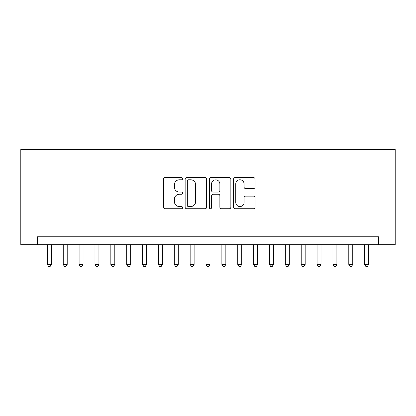 <?xml version="1.0" encoding="UTF-8"?>
<svg xmlns="http://www.w3.org/2000/svg" width="416" height="416" viewBox="0 0 416 416"><rect width="100%" height="100%" fill="white"/><g stroke="black" fill="none" stroke-linecap="round" stroke-linejoin="round"><path stroke-width="0.62" d="M182.619 178.682A1.092 1.092 0 0 0 181.527 177.596L164.98 177.596A1.555 1.555 0 0 0 163.426 179.15L163.426 207.184A1.555 1.555 0 0 0 164.98 208.738L181.527 208.738A1.092 1.092 0 0 0 182.619 207.646A1.092 1.092 0 0 0 181.527 206.56L179.384 206.56A4.982 4.982 0 0 1 174.403 201.578L174.403 199.238A4.982 4.982 0 0 1 179.384 194.256L181.527 194.256A1.092 1.092 0 0 0 182.619 193.164A1.092 1.092 0 0 0 181.527 192.078L179.384 192.078A4.982 4.982 0 0 1 174.403 187.096L174.403 184.756A4.982 4.982 0 0 1 179.384 179.774L181.527 179.774A1.092 1.092 0 0 0 182.619 178.682M253.51 188.573A1.555 1.555 0 0 0 255.065 187.018L255.065 179.15A1.555 1.555 0 0 0 253.51 177.596L235.134 177.596A1.555 1.555 0 0 0 233.579 179.15L233.579 207.184A1.555 1.555 0 0 0 235.134 208.738L253.51 208.738A1.555 1.555 0 0 0 255.065 207.184L255.065 197.683A1.555 1.555 0 0 0 253.51 196.123L245.643 196.123A1.555 1.555 0 0 0 244.088 197.683L244.088 202.394A4.165 4.165 0 0 1 239.923 206.56A4.165 4.165 0 0 1 235.758 202.394L235.758 183.94A4.165 4.165 0 0 1 239.923 179.774A4.165 4.165 0 0 1 244.088 183.94L244.088 187.018A1.555 1.555 0 0 0 245.643 188.573L253.51 188.573M378.544 244.728L395.2 244.728L395.2 149.542L20.8 149.542L20.8 244.728L378.544 244.728L378.544 236.792L37.456 236.792L37.456 244.728M206.638 179.15A1.555 1.555 0 0 0 205.083 177.596L186.706 177.596A1.555 1.555 0 0 0 185.146 179.15L185.146 207.184A1.555 1.555 0 0 0 186.706 208.738L205.083 208.738A1.555 1.555 0 0 0 206.638 207.184L206.638 179.15M210.917 177.596L229.294 177.596A1.555 1.555 0 0 1 230.854 179.15L230.854 207.184A1.555 1.555 0 0 1 229.294 208.738L221.432 208.738A1.555 1.555 0 0 1 219.872 207.184L219.872 195.816A1.555 1.555 0 0 0 218.317 194.256L213.101 194.256A1.555 1.555 0 0 0 211.541 195.816L211.541 207.646A1.092 1.092 0 0 1 210.454 208.738A1.092 1.092 0 0 1 209.362 207.646L209.362 179.15A1.555 1.555 0 0 1 210.917 177.596M188.417 179.774A1.092 1.092 0 0 0 187.33 180.866L187.33 205.468A1.092 1.092 0 0 0 188.417 206.56L190.674 206.56A4.982 4.982 0 0 0 195.66 201.578L195.66 184.756A4.982 4.982 0 0 0 190.674 179.774L188.417 179.774M219.872 184.018A4.165 4.165 0 0 0 215.706 179.852A4.165 4.165 0 0 0 211.541 184.018L211.541 190.518A1.555 1.555 0 0 0 213.101 192.078L218.317 192.078A1.555 1.555 0 0 0 219.872 190.518L219.872 184.018M47.372 244.728L47.372 264.399L51.34 264.399L51.34 244.728M51.34 264.399L50.149 266.458L48.563 266.458L47.372 264.399M63.237 244.728L63.237 264.399L67.205 264.399L67.205 244.728M67.205 264.399L66.014 266.458L64.428 266.458L63.237 264.399M79.102 244.728L79.102 264.399L83.07 264.399L83.07 244.728M83.07 264.399L81.879 266.458L80.293 266.458L79.102 264.399M94.968 244.728L94.968 264.399L98.93 264.399L98.93 244.728M98.93 264.399L97.744 266.458L96.158 266.458L94.968 264.399M110.833 244.728L110.833 264.399L114.795 264.399L114.795 244.728M114.795 264.399L113.604 266.458L112.018 266.458L110.833 264.399M126.693 244.728L126.693 264.399L130.66 264.399L130.66 244.728M130.66 264.399L129.47 266.458L127.884 266.458L126.693 264.399M142.558 244.728L142.558 264.399L146.526 264.399L146.526 244.728M146.526 264.399L145.335 266.458L143.749 266.458L142.558 264.399M158.423 244.728L158.423 264.399L162.391 264.399L162.391 244.728M162.391 264.399L161.2 266.458L159.614 266.458L158.423 264.399M174.288 244.728L174.288 264.399L178.256 264.399L178.256 244.728M178.256 264.399L177.065 266.458L175.479 266.458L174.288 264.399M190.154 244.728L190.154 264.399L194.121 264.399L194.121 244.728M194.121 264.399L192.93 266.458L191.344 266.458L190.154 264.399M206.019 244.728L206.019 264.399L209.981 264.399L209.981 244.728M209.981 264.399L208.796 266.458L207.204 266.458L206.019 264.399M221.879 244.728L221.879 264.399L225.846 264.399L225.846 244.728M225.846 264.399L224.656 266.458L223.07 266.458L221.879 264.399M237.744 244.728L237.744 264.399L241.712 264.399L241.712 244.728M241.712 264.399L240.521 266.458L238.935 266.458L237.744 264.399M253.609 244.728L253.609 264.399L257.577 264.399L257.577 244.728M257.577 264.399L256.386 266.458L254.8 266.458L253.609 264.399M269.474 244.728L269.474 264.399L273.442 264.399L273.442 244.728M273.442 264.399L272.251 266.458L270.665 266.458L269.474 264.399M285.34 244.728L285.34 264.399L289.307 264.399L289.307 244.728M289.307 264.399L288.116 266.458L286.53 266.458L285.34 264.399M301.205 244.728L301.205 264.399L305.167 264.399L305.167 244.728M305.167 264.399L303.982 266.458L302.396 266.458L301.205 264.399M317.07 244.728L317.07 264.399L321.032 264.399L321.032 244.728M321.032 264.399L319.842 266.458L318.256 266.458L317.07 264.399M332.93 244.728L332.93 264.399L336.898 264.399L336.898 244.728M336.898 264.399L335.707 266.458L334.121 266.458L332.93 264.399M348.795 244.728L348.795 264.399L352.763 264.399L352.763 244.728M352.763 264.399L351.572 266.458L349.986 266.458L348.795 264.399M364.66 244.728L364.66 264.399L368.628 264.399L368.628 244.728M368.628 264.399L367.437 266.458L365.851 266.458L364.66 264.399"/></g></svg>
